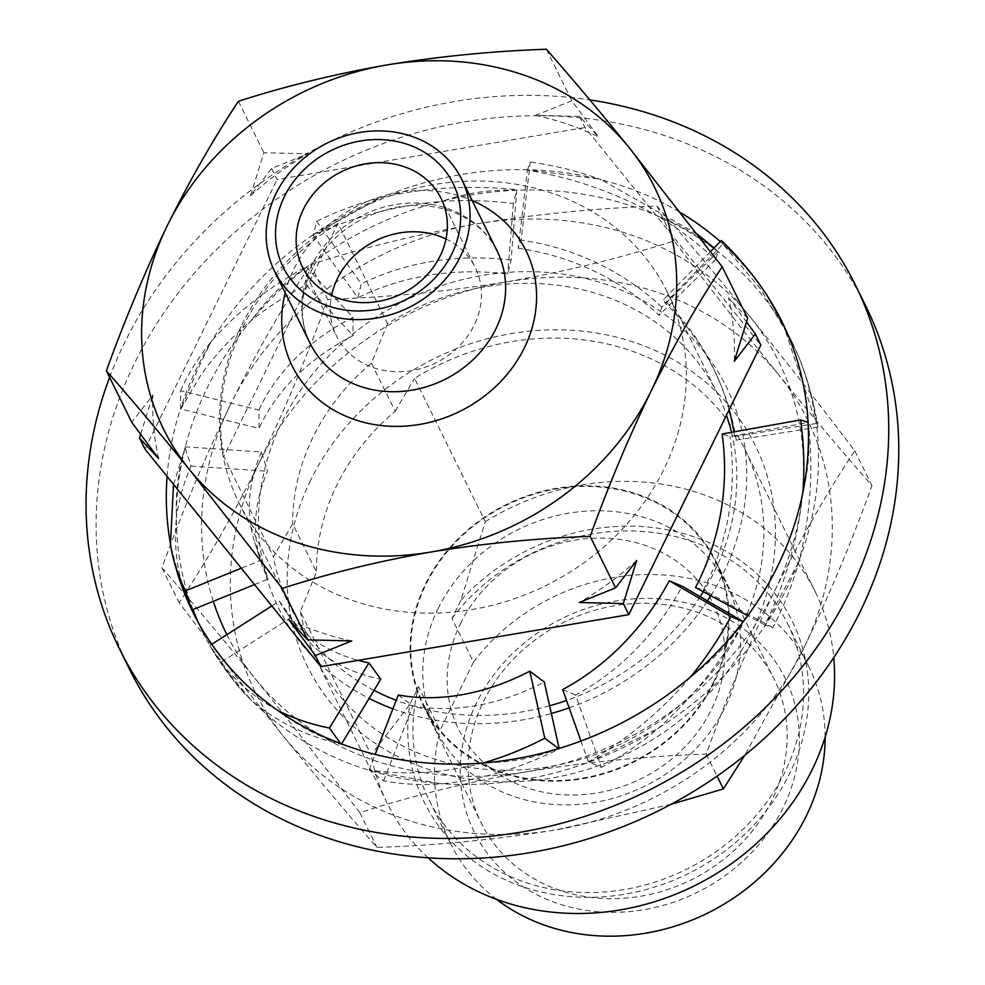 <?xml version="1.0" encoding="UTF-8"?>
<svg xmlns="http://www.w3.org/2000/svg" width="985" height="985" viewBox="0 0 985 985"><rect width="100%" height="100%" fill="white"/><g stroke="black" fill="none" stroke-linecap="round" stroke-linejoin="round"><path stroke-width="0.74" stroke-dasharray="4.92 3.69" d="M109.594 377.378A410.486 361.421 153.7 0 1 124.566 342.731A410.486 361.421 153.7 0 1 589.843 99.916M129.367 668.963A410.486 361.421 153.7 0 1 134.613 363.096A410.486 361.421 153.7 0 1 503.791 117.043A410.486 361.421 153.7 0 1 865.519 305.535M176.377 514.909C175.613 490.739 178.531 468.331 185.143 447.695L191.016 466.077A329.027 221.724 -17.7 0 0 176.315 518.196L176.377 514.909A328.387 289.134 153.7 0 1 185.143 447.695A328.387 289.134 153.7 0 1 207.182 387.918A328.387 289.134 153.7 0 1 250.793 320.925C231.253 337.535 214.607 355.597 200.854 375.113L180.772 409.021L259.055 428.413L258.944 410.105L180.538 390.688L180.637 408.159A328.387 289.134 153.7 0 1 197.123 367.565A328.387 289.134 153.7 0 1 209.805 344.184L197.862 369.043L180.772 409.021M799.992 360.017C807.146 378.326 812.625 399.528 816.417 423.648L817.919 427.121A329.027 325.567 -23.4 0 0 798.835 357.026L799.992 360.017A328.387 289.134 153.7 0 1 816.417 423.648A328.387 289.134 153.7 0 1 799.524 559.271C810.643 513.899 813.573 468.331 808.303 422.54L729.959 436.564L722.14 433.991M714.051 247.937L718.225 251.618L715.442 259.621A329.027 312.368 19.5 0 0 657.069 215.715L660.135 217.106A328.387 289.134 153.7 0 1 718.188 251.889A328.387 289.134 153.7 0 1 791.903 341.869A328.387 289.134 153.7 0 1 798.786 357.05L790.499 339.012L760.432 288.753L722.879 244.157L665.195 303.109L663.619 299.477L710.554 251.52M444.149 200.595C467.025 192.764 491.195 189.317 516.669 190.253L513.37 203.526A329.027 280.393 14 0 0 440.627 201.445L444.149 200.595A328.387 289.134 153.7 0 1 516.669 190.253A328.387 289.134 153.7 0 1 657.057 215.752C616.401 192.863 573.171 177.694 527.381 170.233L518.233 248.306L521.114 240.205L530.262 161.996L527.517 169.728A328.387 289.134 153.7 0 1 598.092 178.962L601.441 179.75A329.027 312.368 19.5 0 0 530.262 161.996M253.096 318.204C267.809 297.901 285.502 281.021 306.15 267.575L306.261 285.059A329.027 244.588 -0.3 0 0 250.756 320.901L253.096 318.204A328.387 289.134 153.7 0 1 306.15 267.575A328.387 289.134 153.7 0 1 440.64 201.482C395.034 205.73 352.581 217.02 313.279 235.341L357.838 297.79L361.298 283.889L316.665 221.342L313.365 234.602A328.387 289.134 153.7 0 1 378.462 198.859L381.811 197.419A328.387 289.134 153.7 0 1 527.517 169.728L527.381 170.233M249.894 698.673L223.706 666.98L210.273 646.308L221.563 661.895A329.027 222.487 -35.9 0 0 231.943 678.345A329.027 222.487 -35.9 0 0 252.135 701.012L249.894 698.673A328.387 289.134 153.7 0 1 210.273 646.308A328.387 289.134 153.7 0 1 202.984 632.616A328.387 289.134 153.7 0 1 198.182 622.323M192.986 609.567A328.387 289.134 153.7 0 1 176.364 518.196C173.261 550.947 178.42 581.556 191.853 610.023M439.236 783.506L369.757 770.492L383.608 780.871A329.027 246.533 -53.2 0 0 442.733 783.801L439.236 783.506A328.387 289.134 153.7 0 1 369.757 770.492A328.387 289.134 153.7 0 1 252.172 700.975C276.613 721.771 306.335 736.201 341.327 744.278L341.524 743.946M798.293 562.46L765.394 625.167L772.843 627.63A329.027 313.809 -71.7 0 0 799.561 559.283L798.293 562.46A328.387 289.134 153.7 0 1 765.394 625.167A328.387 289.134 153.7 0 1 658.903 727.792L655.813 729.713A328.387 289.134 153.7 0 1 588.993 762.144A328.387 289.134 153.7 0 1 442.745 783.752C481.727 779.677 520.572 768.091 559.271 748.969L559.148 748.44M720.281 241.571A328.387 289.134 153.7 0 1 722.904 243.898A328.387 289.134 153.7 0 1 765.924 293.776L767.721 296.448M175.49 566.19A328.387 289.134 153.7 0 1 171.033 546.909L170.393 543.732M167.081 476.408A328.387 289.134 153.7 0 1 180.637 408.159M209.805 344.184L211.566 341.167A328.387 289.134 153.7 0 1 313.365 234.602L313.279 235.341M697.195 234.098L601.429 179.799A328.387 289.134 153.7 0 1 680.647 212.686M765.924 293.776C754.855 277.499 740.511 260.877 722.904 243.898L722.879 244.157M803.428 489.594C808.636 469.205 810.187 446.808 808.082 422.405L808.303 422.54M782.976 323.819L816.417 423.648M655.813 729.713L588.993 762.144L601.33 767.34L575.572 695.028A246.287 211.529 -67.2 0 0 682.211 586.223M693.058 674.787C712.549 660.713 729.269 643.033 743.207 621.72L743.687 621.917C720.897 662.289 692.64 697.589 658.903 727.792A329.027 282.596 -67.2 0 1 601.33 767.34M802.775 492.882C797.985 539.263 785.365 583.292 764.926 624.995L765.394 625.167M486.455 762.698C511.547 762.427 535.618 757.724 558.63 748.588L559.271 748.969M690.313 677.126C660.307 711.946 626.325 740.166 588.365 761.787L588.993 762.144M280.282 712.192C299.686 726.745 319.829 737.223 340.724 743.638L341.327 744.278M482.884 763.006C443.299 773.151 405.377 775.441 369.153 769.888L369.757 770.492M171.033 546.909L179.59 579.045M277.585 710.32C248.479 694.216 225.897 672.607 209.842 645.495L210.273 646.308M173.545 484.398L185.143 447.695M378.462 198.859L313.365 234.602M180.538 390.688A329.027 244.588 -0.3 0 1 211.566 341.167C237.028 311.974 268.573 287.189 306.224 266.837L306.15 267.575M660.135 217.106C680.019 224.518 699.375 236.117 718.188 251.889M598.092 178.962L527.517 169.728M316.665 221.342A329.027 280.393 14 0 1 381.811 197.419C425.754 187.519 470.756 184.946 516.817 189.736L516.669 190.253M718.225 251.618L661.871 307.221L659.002 315.323A246.287 233.827 19.5 0 0 518.233 248.306M715.442 259.621L659.002 315.323M661.871 307.221A246.287 233.827 19.5 0 0 521.114 240.205M516.817 189.736L511.116 260.151L507.669 274.052A246.287 209.891 14 0 0 357.838 297.79M513.37 203.526L507.669 274.052M511.116 260.151A246.287 209.891 14 0 0 361.298 283.889M306.224 266.837L352.975 317.33L353.086 335.639A246.287 183.087 -0.3 0 0 259.055 428.413M306.261 285.059L353.086 335.639M352.975 317.33A246.287 183.087 -0.3 0 0 258.944 410.105M254.512 584.573L268.105 579.045L261.961 559.788L241.263 568.197M184.995 446.821L261.431 452.004L267.575 471.261A246.287 165.972 -17.7 0 0 260.853 561.561A246.287 165.972 -17.7 0 0 268.105 579.045M191.016 466.077L267.575 471.261M261.431 452.004A246.287 165.972 -17.7 0 0 254.709 542.292A246.287 165.972 -17.7 0 0 261.961 559.788M209.842 645.495L211.75 644.276M271.786 605.96L279.321 601.145L291.154 617.472A246.287 166.539 -35.9 0 0 298.923 629.784A246.287 166.539 -35.9 0 0 380.764 679.219M221.563 661.895L291.154 617.472M279.321 601.145A246.287 166.539 -35.9 0 0 287.091 613.458A246.287 166.539 -35.9 0 0 358.183 660.356M369.153 769.888L375.162 754.436M398.285 694.979L412.789 705.839A246.287 184.54 -53.2 0 0 544.299 682.051M383.608 780.871L412.789 705.839M588.365 761.787L580.978 741.04M562.644 689.599L575.572 695.028M764.926 624.995L747.713 615.699M695.508 587.516L703.315 590.089A246.287 234.898 -71.7 0 0 729.959 436.564M772.843 627.63L703.315 590.089M721.402 240.439L722.904 243.898M816.208 423.513L734.687 436.503L736.263 440.135A246.287 243.701 -23.4 0 0 719.173 380.924A246.287 243.701 -23.4 0 0 665.195 303.109M817.919 427.121L736.263 440.135M734.687 436.503A246.287 243.701 -23.4 0 0 733.936 431.873M729.06 409.957A246.287 243.701 -23.4 0 0 717.609 377.292A246.287 243.701 -23.4 0 0 663.619 299.477M300.363 611.5A238.702 210.174 -26.3 0 0 316.431 659.815A238.702 210.174 -26.3 0 0 526.778 769.42A238.702 210.174 -26.3 0 0 741.459 626.337A238.702 210.174 -26.3 0 0 744.5 448.471A238.702 210.174 -26.3 0 0 414.562 378.388L485.297 521.681L460.808 600.407A205.052 180.538 153.7 0 1 720.318 548.152A205.052 180.538 153.7 0 1 789.514 773.754A205.052 180.538 153.7 0 1 550.874 894.023A205.052 180.538 153.7 0 1 409.723 704.669L371.099 754.793L300.363 611.5L316.456 571.977L292.705 523.86L273.325 556.734L223.829 456.474L338.027 223.373L387.524 323.634A238.702 210.174 153.7 0 1 717.474 393.717A238.702 210.174 153.7 0 1 726.462 415.251M428.167 857.824A238.702 210.174 153.7 0 1 387.179 803.107A238.702 210.174 153.7 0 1 371.099 754.793M241.941 324.89A238.702 210.174 153.7 0 1 456.621 181.806A238.702 210.174 153.7 0 1 666.968 291.425A238.702 210.174 153.7 0 1 663.915 469.279A238.702 210.174 153.7 0 1 449.246 612.362A238.702 210.174 153.7 0 1 238.899 502.756A238.702 210.174 153.7 0 1 241.941 324.89M731.461 432.316A238.702 210.174 153.7 0 1 714.42 571.583A238.702 210.174 153.7 0 1 703.302 591.726M338.027 223.373A238.702 210.174 -26.3 0 0 242.95 326.921A238.702 210.174 -26.3 0 0 223.829 456.474M783.1 807.823A173.434 152.7 153.7 0 1 557.325 903.319A173.434 152.7 153.7 0 1 476.518 702.908A173.434 152.7 153.7 0 1 702.293 607.413A173.434 152.7 153.7 0 1 783.1 807.823M771.883 800.349A163.165 143.662 153.7 0 1 625.13 898.16A163.165 143.662 153.7 0 1 481.345 823.238A163.165 143.662 153.7 0 1 483.426 701.652A163.165 143.662 153.7 0 1 630.178 603.842A163.165 143.662 153.7 0 1 773.964 678.776A163.165 143.662 153.7 0 1 771.883 800.349M713.879 682.851A163.165 143.662 153.7 0 1 567.126 780.662A163.165 143.662 153.7 0 1 423.341 705.74A163.165 143.662 153.7 0 1 425.421 584.154A163.165 143.662 153.7 0 1 572.174 486.344A163.165 143.662 153.7 0 1 715.96 561.278A163.165 143.662 153.7 0 1 713.879 682.851M713.275 682.642A162.488 143.059 -26.3 0 0 715.344 561.573A162.488 143.059 -26.3 0 0 572.162 486.959A162.488 143.059 -26.3 0 0 426.025 584.364A162.488 143.059 -26.3 0 0 423.956 705.432A162.488 143.059 -26.3 0 0 567.138 780.046A162.488 143.059 -26.3 0 0 713.275 682.642M438.029 608.681A162.488 143.059 153.7 0 1 584.167 511.277A162.488 143.059 153.7 0 1 727.349 585.89A162.488 143.059 153.7 0 1 725.268 706.959A162.488 143.059 153.7 0 1 579.143 804.351A162.488 143.059 153.7 0 1 435.961 729.75A162.488 143.059 153.7 0 1 438.029 608.681M460.475 623.604A141.963 124.996 153.7 0 1 645.286 545.431A141.963 124.996 153.7 0 1 711.441 709.483A141.963 124.996 153.7 0 1 526.63 787.655A141.963 124.996 153.7 0 1 460.475 623.604M445.971 238.973A77.335 68.088 153.7 0 1 475.201 267.514A77.335 68.088 153.7 0 1 474.216 325.136A77.335 68.088 153.7 0 1 404.675 371.493A77.335 68.088 153.7 0 1 336.525 335.983A77.335 68.088 153.7 0 1 331.637 295.426M700.175 596.651A238.702 210.174 153.7 0 1 566.51 700.458M549.605 705.777A238.702 210.174 153.7 0 1 396.204 700.31M374.017 690.337A238.702 210.174 153.7 0 1 289.405 605.049A238.702 210.174 153.7 0 1 273.325 556.734M710.764 595.753A249.71 219.864 -26.3 0 0 723.31 573.208A249.71 219.864 -26.3 0 0 606.957 284.64A249.71 219.864 -26.3 0 0 281.87 422.159A249.71 219.864 -26.3 0 0 369.116 698.427M392.904 708.818A249.71 219.864 -26.3 0 0 551.329 713.485M569.145 707.833A249.71 219.864 -26.3 0 0 707.464 600.875M387.524 323.634L371.431 363.157A217.217 191.25 -26.3 0 0 313.082 437.008A217.217 191.25 -26.3 0 0 292.705 523.86M371.431 363.157L395.182 411.262A217.217 191.25 -26.3 0 0 336.833 485.125A217.217 191.25 -26.3 0 0 316.456 571.977M310.583 480.323A249.71 219.864 -26.3 0 0 426.948 768.879A249.71 219.864 -26.3 0 0 752.035 631.373A249.71 219.864 -26.3 0 0 635.67 342.817A249.71 219.864 -26.3 0 0 310.583 480.323M636.679 560.514A297.519 261.961 153.7 0 1 579.242 602.5M747.627 318.278L728.555 297.729A297.519 261.961 153.7 0 1 734.268 361.323M728.555 297.729L746.544 321.972M535.458 115.368A297.519 261.961 153.7 0 1 598.609 136.977L571.768 100.716L535.458 115.368L579.525 116.427L598.609 136.977M250.486 195.781A297.519 261.961 153.7 0 1 307.923 153.808L263.857 152.737L250.486 195.781L271.601 168.447L307.923 153.808M351.719 640.939A297.519 261.961 153.7 0 1 288.568 619.331M158.622 458.579A297.519 261.961 153.7 0 1 152.909 394.985L131.793 422.319M140.633 434.336L152.909 394.985M579.525 116.427L584.991 127.508L760.851 345.058M546.367 49.25L571.768 100.716M271.601 168.447L277.08 179.529L584.991 127.508M238.444 101.27L263.857 152.737M145.017 449.111L277.08 179.529M460.808 600.407L451.967 618.457L473.502 662.08L440.098 730.254L418.563 686.631L409.723 704.669M473.502 662.08A199.77 175.896 153.7 0 1 808.944 666.931A199.77 175.896 153.7 0 1 825.134 737.125M496.563 899.342A199.77 175.896 153.7 0 1 450.674 843.8A199.77 175.896 153.7 0 1 440.098 730.254M451.967 618.457A199.77 175.896 153.7 0 1 787.397 623.308A199.77 175.896 153.7 0 1 686.139 869.459A199.77 175.896 153.7 0 1 429.14 800.177A199.77 175.896 153.7 0 1 418.563 686.631M485.297 521.681A238.702 210.174 153.7 0 1 815.248 591.763A238.702 210.174 153.7 0 1 833.766 657.586M395.182 411.262L414.562 378.388M226.87 634.636A307.862 271.072 -26.3 0 0 255.103 678.579A307.862 271.072 -26.3 0 0 527.221 771.698A307.862 271.072 -26.3 0 0 774.715 590.791C800.362 539.152 827.043 492.5 854.771 450.847C818.794 403.419 783.888 358.725 750.09 316.776A307.862 271.072 -26.3 0 0 477.959 223.669A307.862 271.072 -26.3 0 0 230.465 404.564C256.112 352.925 282.793 306.273 310.534 264.62L327.709 299.403C307.32 355.954 284.493 410.4 259.19 462.728A307.862 271.072 -26.3 0 0 283.815 736.743A307.862 271.072 -26.3 0 0 555.946 829.862C496.76 839.515 437.094 845.376 376.959 847.432C348.345 814.94 317.305 778.039 283.815 736.743C249.956 694.721 215.05 650.038 179.135 602.685C207.195 560.453 233.888 513.801 259.19 462.728A307.862 271.072 -26.3 0 1 506.684 281.833C565.55 271.54 621.363 257.898 674.109 240.882C710.099 288.309 744.992 332.992 778.803 374.94A307.862 271.072 -26.3 0 0 506.684 281.833C447.609 291.462 387.955 297.31 327.709 299.403M213.314 601.306A307.862 271.072 -26.3 0 1 230.465 404.564C205.459 456.215 182.619 510.661 161.959 567.889C190.573 600.394 221.625 637.283 255.103 678.579C288.974 720.601 323.868 765.296 359.796 812.65C412.666 795.621 468.478 781.979 527.221 771.698C586.407 762.033 646.074 756.184 706.196 754.116C726.868 696.887 749.708 642.442 774.715 590.791A307.862 271.072 -26.3 0 0 750.09 316.776C716.526 275.394 685.486 238.493 656.933 206.087C596.688 208.18 537.034 214.041 477.959 223.669C419.093 233.95 363.28 247.604 310.534 264.62M671.13 804.289L555.946 829.862A307.862 271.072 -26.3 0 0 803.428 648.955A307.862 271.072 -26.3 0 0 778.803 374.94C812.354 416.335 843.406 453.235 871.947 485.63C851.569 542.181 828.73 596.627 803.428 648.955L744.734 755.31M854.771 450.847L871.947 485.63M656.933 206.087L674.109 240.882M161.959 567.889L179.135 602.685M359.796 812.65L376.959 847.432M706.196 754.116L717.068 776.143M310.201 343.519A104.262 91.802 153.7 0 1 311.543 265.827A104.262 91.802 153.7 0 1 405.315 203.329A104.262 91.802 153.7 0 1 497.191 251.2C489.988 236.597 478.575 225.048 462.95 216.54C443.459 206.259 421.186 203.193 396.118 207.318C357.247 215.814 329.175 236.511 311.913 269.41C299.736 296.202 299.169 320.901 310.201 343.519M285.194 292.853A130.328 114.752 153.7 0 1 293.973 269.016A130.328 114.752 153.7 0 1 472.184 200.546M790.475 338.988L791.903 341.869M781.856 321.516L784.319 326.503M192.925 612.251L202.984 632.616M254.709 542.292L260.853 561.561M223.706 666.98L231.943 678.345M287.091 613.458L298.923 629.784M717.609 377.292L719.173 380.924M666.968 291.425L717.474 393.717M423.341 705.74L481.345 823.238M715.344 561.573L727.349 585.89M302.407 266.886L336.525 335.983M441.095 198.416L475.201 267.514M423.956 705.432L435.961 729.75M715.96 561.278L773.964 678.776M238.899 502.756L289.405 605.049M429.14 800.177L450.674 843.8M787.397 623.308L808.944 666.931M316.431 659.815L387.179 803.107M744.5 448.471L815.248 591.763"/><path stroke-width="1.48" d="M589.843 99.916A410.486 361.421 153.7 0 1 855.472 285.17A410.486 361.421 153.7 0 1 850.227 591.037A410.486 361.421 153.7 0 1 481.037 837.09A410.486 361.421 153.7 0 1 119.32 648.598A410.486 361.421 153.7 0 1 109.594 377.378M855.472 285.17L865.519 305.535A410.486 361.421 153.7 0 1 860.274 611.389A410.486 361.421 153.7 0 1 491.096 857.442A410.486 361.421 153.7 0 1 129.367 668.963L119.32 648.598M198.182 622.323A328.387 289.134 153.7 0 1 192.986 609.567M808.082 422.405A328.387 289.134 153.7 0 1 803.428 489.594L802.824 492.894A329.027 313.809 -71.7 0 0 800.62 419.942L808.082 422.405A328.387 289.134 153.7 0 0 781.856 321.516A328.387 289.134 153.7 0 0 767.672 296.473L767.721 296.448A329.027 325.567 -23.4 0 0 721.402 240.439L710.554 251.52M743.207 621.72A328.387 289.134 153.7 0 1 693.058 674.787L690.337 677.163A329.027 282.596 -67.2 0 0 730.87 616.536L743.207 621.72A328.387 289.134 153.7 0 0 802.775 492.882L802.824 492.894M558.63 748.588A328.387 289.134 153.7 0 1 486.455 762.698L482.884 763.043A329.027 246.533 -53.2 0 0 544.779 738.221L558.63 748.588A328.387 289.134 153.7 0 0 690.313 677.126L690.337 677.163M340.724 743.638A328.387 289.134 153.7 0 1 280.282 712.192L277.548 710.357A329.027 222.487 -35.9 0 0 329.433 728.063L340.724 743.638A328.387 289.134 153.7 0 0 482.884 763.006L482.884 763.043M167.081 476.408A328.387 289.134 153.7 0 0 170.442 543.732L170.393 543.732A329.027 221.724 -17.7 0 0 175.884 567.446L191.447 609.198A328.387 289.134 153.7 0 0 192.925 612.251A328.387 289.134 153.7 0 0 277.585 710.32L277.548 710.357M175.884 567.446A329.027 221.724 -17.7 0 0 185.574 590.815L191.447 609.198A328.387 289.134 153.7 0 1 175.49 566.19M680.647 212.686A328.387 289.134 153.7 0 1 720.281 241.571M697.195 234.098L714.051 247.937M767.672 296.473L782.976 323.819M191.447 609.198L191.853 610.023L254.512 584.573M170.442 543.732L173.545 484.398M185.574 590.815L241.263 568.197M341.524 743.946L380.764 679.219L368.932 662.893L329.433 728.063M211.75 644.276L271.786 605.96M358.183 660.356A246.287 166.539 -35.9 0 0 368.932 662.893M559.148 748.44L544.299 682.051L529.795 671.191L544.779 738.221M375.162 754.436L398.285 694.979A246.287 184.54 -53.2 0 0 529.795 671.191M743.256 621.658L682.211 586.223L669.283 580.781L730.87 616.536M580.978 741.04L562.644 689.599A246.287 211.529 -67.2 0 0 669.283 580.781M800.62 419.942L722.14 433.991A246.287 234.898 -71.7 0 1 695.508 587.516L747.713 615.699M733.936 431.873A246.287 243.701 -23.4 0 0 729.06 409.957M833.766 657.586A238.702 210.174 153.7 0 1 812.194 769.63A238.702 210.174 153.7 0 1 428.167 857.824M726.462 415.251A238.702 210.174 153.7 0 1 731.461 432.316M431.061 552.006A273.658 240.956 153.7 0 1 294.798 541.898A273.658 240.956 153.7 0 1 189.182 469.242A273.658 240.956 153.7 0 1 167.278 225.676A273.658 240.956 153.7 0 1 387.277 64.875A273.658 240.956 153.7 0 1 629.156 147.639A273.658 240.956 153.7 0 1 651.06 391.205A273.658 240.956 153.7 0 1 431.061 552.006C378.733 561.154 329.125 573.282 282.227 588.414L189.182 469.242C159.348 432.452 131.744 399.651 106.38 370.852C124.75 319.977 145.041 271.577 167.278 225.676C190.068 179.775 213.794 138.306 238.444 101.27C285.441 86.138 335.048 74.01 387.277 64.875C439.889 56.293 492.919 51.085 546.367 49.25C571.805 78.135 599.397 110.936 629.156 147.639L722.214 266.812C697.565 303.836 673.838 345.304 651.06 391.205C628.824 437.118 608.521 485.506 590.15 536.382C536.603 538.241 483.573 543.449 431.061 552.006M275.948 193.725A104.262 91.802 153.7 0 1 369.72 131.227A104.262 91.802 153.7 0 1 461.596 179.11A104.262 91.802 153.7 0 1 460.266 256.789A104.262 91.802 153.7 0 1 366.494 319.288A104.262 91.802 153.7 0 1 274.618 271.417A104.262 91.802 153.7 0 1 275.948 193.725M451.819 253.908A94.708 83.393 153.7 0 1 328.522 306.052A94.708 83.393 153.7 0 1 284.394 196.618A94.708 83.393 153.7 0 1 407.692 144.463A94.708 83.393 153.7 0 1 451.819 253.908M440.098 256.038A77.335 68.088 153.7 0 1 370.557 302.383A77.335 68.088 153.7 0 1 302.407 266.886A77.335 68.088 153.7 0 1 303.405 209.263A77.335 68.088 153.7 0 1 372.946 162.907A77.335 68.088 153.7 0 1 441.095 198.416A77.335 68.088 153.7 0 1 440.098 256.038M331.637 295.426A77.335 68.088 153.7 0 1 337.51 278.361A77.335 68.088 153.7 0 1 445.971 238.973M703.302 591.726A238.702 210.174 153.7 0 1 700.175 596.651M566.51 700.458A238.702 210.174 153.7 0 1 549.605 705.777M396.204 700.31A238.702 210.174 153.7 0 1 374.017 690.337M369.116 698.427A249.71 219.864 -26.3 0 0 392.904 708.818M551.329 713.485A249.71 219.864 -26.3 0 0 569.145 707.833M707.464 600.875A249.71 219.864 -26.3 0 0 710.764 595.753M623.32 603.559L579.242 602.5L615.563 587.86L636.679 560.514L623.32 603.559L628.787 614.64L320.864 666.66L145.017 449.111L139.538 438.029L140.633 434.336M746.544 321.972L755.384 333.977L734.268 361.323L747.627 318.278L722.214 266.812M288.568 619.331L307.64 639.881L351.719 640.939L315.397 655.579L288.568 619.331M106.38 370.852L131.793 422.319L158.622 458.579L139.538 438.029M315.397 655.579L320.864 666.66M590.15 536.382L615.563 587.86M282.227 588.414L307.64 639.881M755.384 333.977L760.851 345.058L628.787 614.64M825.134 737.125A199.77 175.896 153.7 0 1 707.673 913.083A199.77 175.896 153.7 0 1 496.563 899.342M744.734 755.31L723.372 788.911L671.13 804.289M213.314 601.306A307.862 271.072 -26.3 0 0 226.87 634.636M717.068 776.143L723.372 788.911M461.596 179.11L497.191 251.2A104.262 91.802 153.7 0 1 495.861 328.892A104.262 91.802 153.7 0 1 402.089 391.39A104.262 91.802 153.7 0 1 310.201 343.519L274.618 271.417M472.184 200.546A130.328 114.752 153.7 0 1 524.365 347.853A130.328 114.752 153.7 0 1 366.962 423.119A130.328 114.752 153.7 0 1 285.194 292.853"/></g></svg>
